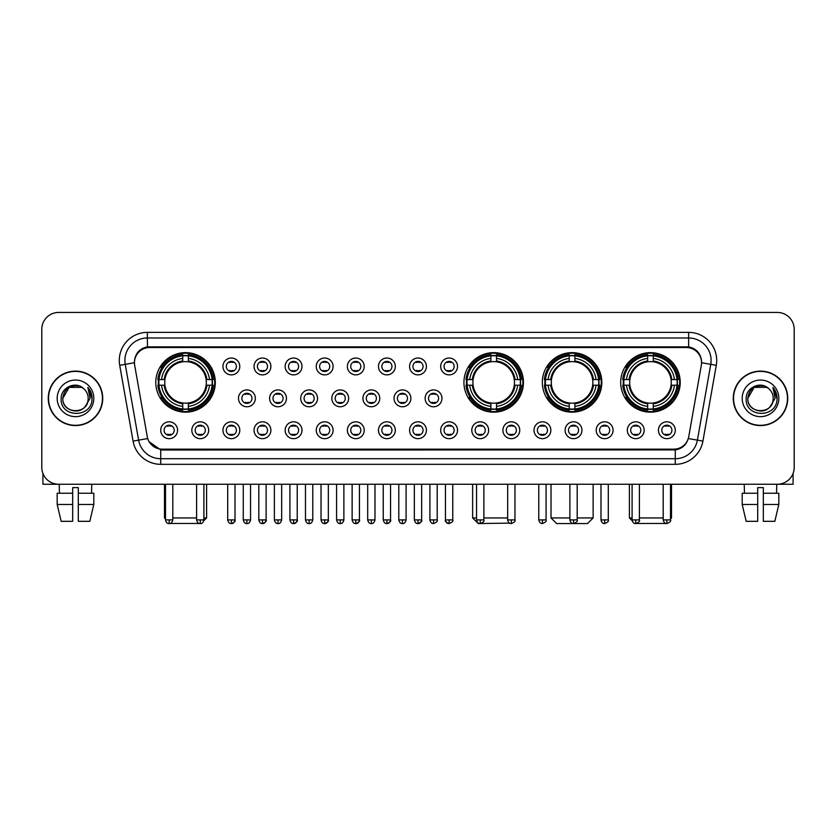 <?xml version="1.0" encoding="UTF-8"?>
<svg xmlns="http://www.w3.org/2000/svg" width="836" height="836" viewBox="0 0 836 836"><rect width="100%" height="100%" fill="white"/><g stroke="black" fill="none" stroke-linecap="round" stroke-linejoin="round"><path stroke-width="1.25" d="M463.928 382.397A29.762 29.762 0 0 0 493.689 412.158A29.762 29.762 0 0 0 523.451 382.397A29.762 29.762 0 0 0 493.689 352.646A29.762 29.762 0 0 0 463.928 382.397M542.313 382.397A29.762 29.762 0 0 0 572.075 412.158A29.762 29.762 0 0 0 601.836 382.397A29.762 29.762 0 0 0 572.075 352.646A29.762 29.762 0 0 0 542.313 382.397M620.699 382.397A29.762 29.762 0 0 0 650.46 412.158A29.762 29.762 0 0 0 680.222 382.397A29.762 29.762 0 0 0 650.46 352.646A29.762 29.762 0 0 0 620.699 382.397M155.778 382.397A29.762 29.762 0 0 0 185.54 412.158A29.762 29.762 0 0 0 215.301 382.397A29.762 29.762 0 0 0 185.54 352.646A29.762 29.762 0 0 0 155.778 382.397M208.676 430.237A8.423 8.423 0 0 1 200.253 438.66A8.423 8.423 0 0 1 191.831 430.237A8.423 8.423 0 0 1 200.253 421.814A8.423 8.423 0 0 1 208.676 430.237M195.196 430.237A5.058 5.058 0 0 0 200.253 435.295A5.058 5.058 0 0 0 205.311 430.237A5.058 5.058 0 0 0 200.253 425.19A5.058 5.058 0 0 0 195.196 430.237M239.786 430.237A8.423 8.423 0 0 1 231.363 438.66A8.423 8.423 0 0 1 222.94 430.237A8.423 8.423 0 0 1 231.363 421.814A8.423 8.423 0 0 1 239.786 430.237M226.305 430.237A5.058 5.058 0 0 0 231.363 435.295A5.058 5.058 0 0 0 236.41 430.237A5.058 5.058 0 0 0 231.363 425.19A5.058 5.058 0 0 0 226.305 430.237M270.885 430.237A8.423 8.423 0 0 1 262.462 438.66A8.423 8.423 0 0 1 254.039 430.237A8.423 8.423 0 0 1 262.462 421.814A8.423 8.423 0 0 1 270.885 430.237M257.415 430.237A5.058 5.058 0 0 0 262.462 435.295A5.058 5.058 0 0 0 267.52 430.237A5.058 5.058 0 0 0 262.462 425.19A5.058 5.058 0 0 0 257.415 430.237M301.995 430.237A8.423 8.423 0 0 1 293.572 438.66A8.423 8.423 0 0 1 285.149 430.237A8.423 8.423 0 0 1 293.572 421.814A8.423 8.423 0 0 1 301.995 430.237M288.524 430.237A5.058 5.058 0 0 0 293.572 435.295A5.058 5.058 0 0 0 298.63 430.237A5.058 5.058 0 0 0 293.572 425.19A5.058 5.058 0 0 0 288.524 430.237M333.104 430.237A8.423 8.423 0 0 1 324.681 438.66A8.423 8.423 0 0 1 316.259 430.237A8.423 8.423 0 0 1 324.681 421.814A8.423 8.423 0 0 1 333.104 430.237M319.624 430.237A5.058 5.058 0 0 0 324.681 435.295A5.058 5.058 0 0 0 329.729 430.237A5.058 5.058 0 0 0 324.681 425.19A5.058 5.058 0 0 0 319.624 430.237M364.214 430.237A8.423 8.423 0 0 1 355.791 438.66A8.423 8.423 0 0 1 347.368 430.237A8.423 8.423 0 0 1 355.791 421.814A8.423 8.423 0 0 1 364.214 430.237M350.733 430.237A5.058 5.058 0 0 0 355.791 435.295A5.058 5.058 0 0 0 360.839 430.237A5.058 5.058 0 0 0 355.791 425.19A5.058 5.058 0 0 0 350.733 430.237M395.313 430.237A8.423 8.423 0 0 1 386.89 438.66A8.423 8.423 0 0 1 378.468 430.237A8.423 8.423 0 0 1 386.89 421.814A8.423 8.423 0 0 1 395.313 430.237M381.843 430.237A5.058 5.058 0 0 0 386.89 435.295A5.058 5.058 0 0 0 391.948 430.237A5.058 5.058 0 0 0 386.89 425.19A5.058 5.058 0 0 0 381.843 430.237M426.423 430.237A8.423 8.423 0 0 1 418 438.66A8.423 8.423 0 0 1 409.577 430.237A8.423 8.423 0 0 1 418 421.814A8.423 8.423 0 0 1 426.423 430.237M412.942 430.237A5.058 5.058 0 0 0 418 435.295A5.058 5.058 0 0 0 423.058 430.237A5.058 5.058 0 0 0 418 425.19A5.058 5.058 0 0 0 412.942 430.237M457.532 430.237A8.423 8.423 0 0 1 449.11 438.66A8.423 8.423 0 0 1 440.687 430.237A8.423 8.423 0 0 1 449.11 421.814A8.423 8.423 0 0 1 457.532 430.237M444.052 430.237A5.058 5.058 0 0 0 449.11 435.295A5.058 5.058 0 0 0 454.157 430.237A5.058 5.058 0 0 0 449.11 425.19A5.058 5.058 0 0 0 444.052 430.237M488.632 430.237A8.423 8.423 0 0 1 480.209 438.66A8.423 8.423 0 0 1 471.786 430.237A8.423 8.423 0 0 1 480.209 421.814A8.423 8.423 0 0 1 488.632 430.237M475.161 430.237A5.058 5.058 0 0 0 480.209 435.295A5.058 5.058 0 0 0 485.267 430.237A5.058 5.058 0 0 0 480.209 425.19A5.058 5.058 0 0 0 475.161 430.237M519.741 430.237A8.423 8.423 0 0 1 511.318 438.66A8.423 8.423 0 0 1 502.896 430.237A8.423 8.423 0 0 1 511.318 421.814A8.423 8.423 0 0 1 519.741 430.237M506.271 430.237A5.058 5.058 0 0 0 511.318 435.295A5.058 5.058 0 0 0 516.376 430.237A5.058 5.058 0 0 0 511.318 425.19A5.058 5.058 0 0 0 506.271 430.237M550.851 430.237A8.423 8.423 0 0 1 542.428 438.66A8.423 8.423 0 0 1 534.005 430.237A8.423 8.423 0 0 1 542.428 421.814A8.423 8.423 0 0 1 550.851 430.237M537.37 430.237A5.058 5.058 0 0 0 542.428 435.295A5.058 5.058 0 0 0 547.475 430.237A5.058 5.058 0 0 0 542.428 425.19A5.058 5.058 0 0 0 537.37 430.237M581.96 430.237A8.423 8.423 0 0 1 573.538 438.66A8.423 8.423 0 0 1 565.115 430.237A8.423 8.423 0 0 1 573.538 421.814A8.423 8.423 0 0 1 581.96 430.237M568.48 430.237A5.058 5.058 0 0 0 573.538 435.295A5.058 5.058 0 0 0 578.585 430.237A5.058 5.058 0 0 0 573.538 425.19A5.058 5.058 0 0 0 568.48 430.237M613.06 430.237A8.423 8.423 0 0 1 604.637 438.66A8.423 8.423 0 0 1 596.214 430.237A8.423 8.423 0 0 1 604.637 421.814A8.423 8.423 0 0 1 613.06 430.237M599.59 430.237A5.058 5.058 0 0 0 604.637 435.295A5.058 5.058 0 0 0 609.695 430.237A5.058 5.058 0 0 0 604.637 425.19A5.058 5.058 0 0 0 599.59 430.237M644.169 430.237A8.423 8.423 0 0 1 635.747 438.66A8.423 8.423 0 0 1 627.324 430.237A8.423 8.423 0 0 1 635.747 421.814A8.423 8.423 0 0 1 644.169 430.237M630.689 430.237A5.058 5.058 0 0 0 635.747 435.295A5.058 5.058 0 0 0 640.804 430.237A5.058 5.058 0 0 0 635.747 425.19A5.058 5.058 0 0 0 630.689 430.237M675.279 430.237A8.423 8.423 0 0 1 666.856 438.66A8.423 8.423 0 0 1 658.434 430.237A8.423 8.423 0 0 1 666.856 421.814A8.423 8.423 0 0 1 675.279 430.237M661.798 430.237A5.058 5.058 0 0 0 666.856 435.295A5.058 5.058 0 0 0 671.904 430.237A5.058 5.058 0 0 0 666.856 425.19A5.058 5.058 0 0 0 661.798 430.237M177.566 430.237A8.423 8.423 0 0 1 169.144 438.66A8.423 8.423 0 0 1 160.721 430.237A8.423 8.423 0 0 1 169.144 421.814A8.423 8.423 0 0 1 177.566 430.237M164.096 430.237A5.058 5.058 0 0 0 169.144 435.295A5.058 5.058 0 0 0 174.201 430.237A5.058 5.058 0 0 0 169.144 425.19A5.058 5.058 0 0 0 164.096 430.237M255.335 398.344A8.423 8.423 0 0 1 246.913 406.766A8.423 8.423 0 0 1 238.49 398.344A8.423 8.423 0 0 1 246.913 389.921A8.423 8.423 0 0 1 255.335 398.344M241.855 398.344A5.058 5.058 0 0 0 246.913 403.401A5.058 5.058 0 0 0 251.97 398.344A5.058 5.058 0 0 0 246.913 393.296A5.058 5.058 0 0 0 241.855 398.344M286.445 398.344A8.423 8.423 0 0 1 278.022 406.766A8.423 8.423 0 0 1 269.6 398.344A8.423 8.423 0 0 1 278.022 389.921A8.423 8.423 0 0 1 286.445 398.344M272.964 398.344A5.058 5.058 0 0 0 278.022 403.401A5.058 5.058 0 0 0 283.07 398.344A5.058 5.058 0 0 0 278.022 393.296A5.058 5.058 0 0 0 272.964 398.344M317.544 398.344A8.423 8.423 0 0 1 309.121 406.766A8.423 8.423 0 0 1 300.709 398.344A8.423 8.423 0 0 1 309.121 389.921A8.423 8.423 0 0 1 317.544 398.344M304.074 398.344A5.058 5.058 0 0 0 309.121 403.401A5.058 5.058 0 0 0 314.179 398.344A5.058 5.058 0 0 0 309.121 393.296A5.058 5.058 0 0 0 304.074 398.344M348.654 398.344A8.423 8.423 0 0 1 340.231 406.766A8.423 8.423 0 0 1 331.808 398.344A8.423 8.423 0 0 1 340.231 389.921A8.423 8.423 0 0 1 348.654 398.344M335.184 398.344A5.058 5.058 0 0 0 340.231 403.401A5.058 5.058 0 0 0 345.289 398.344A5.058 5.058 0 0 0 340.231 393.296A5.058 5.058 0 0 0 335.184 398.344M379.763 398.344A8.423 8.423 0 0 1 371.341 406.766A8.423 8.423 0 0 1 362.918 398.344A8.423 8.423 0 0 1 371.341 389.921A8.423 8.423 0 0 1 379.763 398.344M366.283 398.344A5.058 5.058 0 0 0 371.341 403.401A5.058 5.058 0 0 0 376.399 398.344A5.058 5.058 0 0 0 371.341 393.296A5.058 5.058 0 0 0 366.283 398.344M410.873 398.344A8.423 8.423 0 0 1 402.45 406.766A8.423 8.423 0 0 1 394.028 398.344A8.423 8.423 0 0 1 402.45 389.921A8.423 8.423 0 0 1 410.873 398.344M397.393 398.344A5.058 5.058 0 0 0 402.45 403.401A5.058 5.058 0 0 0 407.498 398.344A5.058 5.058 0 0 0 402.45 393.296A5.058 5.058 0 0 0 397.393 398.344M441.972 398.344A8.423 8.423 0 0 1 433.55 406.766A8.423 8.423 0 0 1 425.127 398.344A8.423 8.423 0 0 1 433.55 389.921A8.423 8.423 0 0 1 441.972 398.344M428.502 398.344A5.058 5.058 0 0 0 433.55 403.401A5.058 5.058 0 0 0 438.607 398.344A5.058 5.058 0 0 0 433.55 393.296A5.058 5.058 0 0 0 428.502 398.344M239.786 366.45A8.423 8.423 0 0 1 231.363 374.873A8.423 8.423 0 0 1 222.94 366.45A8.423 8.423 0 0 1 231.363 358.027A8.423 8.423 0 0 1 239.786 366.45M226.305 366.45A5.058 5.058 0 0 0 231.363 371.508A5.058 5.058 0 0 0 236.41 366.45A5.058 5.058 0 0 0 231.363 361.403A5.058 5.058 0 0 0 226.305 366.45M270.885 366.45A8.423 8.423 0 0 1 262.462 374.873A8.423 8.423 0 0 1 254.039 366.45A8.423 8.423 0 0 1 262.462 358.027A8.423 8.423 0 0 1 270.885 366.45M257.415 366.45A5.058 5.058 0 0 0 262.462 371.508A5.058 5.058 0 0 0 267.52 366.45A5.058 5.058 0 0 0 262.462 361.403A5.058 5.058 0 0 0 257.415 366.45M301.995 366.45A8.423 8.423 0 0 1 293.572 374.873A8.423 8.423 0 0 1 285.149 366.45A8.423 8.423 0 0 1 293.572 358.027A8.423 8.423 0 0 1 301.995 366.45M288.524 366.45A5.058 5.058 0 0 0 293.572 371.508A5.058 5.058 0 0 0 298.63 366.45A5.058 5.058 0 0 0 293.572 361.403A5.058 5.058 0 0 0 288.524 366.45M333.104 366.45A8.423 8.423 0 0 1 324.681 374.873A8.423 8.423 0 0 1 316.259 366.45A8.423 8.423 0 0 1 324.681 358.027A8.423 8.423 0 0 1 333.104 366.45M319.624 366.45A5.058 5.058 0 0 0 324.681 371.508A5.058 5.058 0 0 0 329.729 366.45A5.058 5.058 0 0 0 324.681 361.403A5.058 5.058 0 0 0 319.624 366.45M364.214 366.45A8.423 8.423 0 0 1 355.791 374.873A8.423 8.423 0 0 1 347.368 366.45A8.423 8.423 0 0 1 355.791 358.027A8.423 8.423 0 0 1 364.214 366.45M350.733 366.45A5.058 5.058 0 0 0 355.791 371.508A5.058 5.058 0 0 0 360.839 366.45A5.058 5.058 0 0 0 355.791 361.403A5.058 5.058 0 0 0 350.733 366.45M395.313 366.45A8.423 8.423 0 0 1 386.89 374.873A8.423 8.423 0 0 1 378.468 366.45A8.423 8.423 0 0 1 386.89 358.027A8.423 8.423 0 0 1 395.313 366.45M381.843 366.45A5.058 5.058 0 0 0 386.89 371.508A5.058 5.058 0 0 0 391.948 366.45A5.058 5.058 0 0 0 386.89 361.403A5.058 5.058 0 0 0 381.843 366.45M426.423 366.45A8.423 8.423 0 0 1 418 374.873A8.423 8.423 0 0 1 409.577 366.45A8.423 8.423 0 0 1 418 358.027A8.423 8.423 0 0 1 426.423 366.45M412.942 366.45A5.058 5.058 0 0 0 418 371.508A5.058 5.058 0 0 0 423.058 366.45A5.058 5.058 0 0 0 418 361.403A5.058 5.058 0 0 0 412.942 366.45M457.532 366.45A8.423 8.423 0 0 1 449.11 374.873A8.423 8.423 0 0 1 440.687 366.45A8.423 8.423 0 0 1 449.11 358.027A8.423 8.423 0 0 1 457.532 366.45M444.052 366.45A5.058 5.058 0 0 0 449.11 371.508A5.058 5.058 0 0 0 454.157 366.45A5.058 5.058 0 0 0 449.11 361.403A5.058 5.058 0 0 0 444.052 366.45M134.68 365.322A15.163 15.163 0 0 1 149.602 347.536L686.398 347.536A15.163 15.163 0 0 1 701.32 365.322L688.749 436.632A15.163 15.163 0 0 1 673.816 449.162L162.184 449.162A15.163 15.163 0 0 1 147.251 436.632L134.68 365.322M158.453 385.208A27.233 27.233 0 0 1 158.453 379.596M623.374 385.208A27.233 27.233 0 0 1 623.374 379.596M544.988 385.208A27.233 27.233 0 0 1 544.988 379.596M466.603 385.208A27.233 27.233 0 0 1 466.603 379.596M48.258 398.344A27.233 27.233 0 0 0 75.491 425.576A27.233 27.233 0 0 0 102.723 398.344A27.233 27.233 0 0 0 75.491 371.111A27.233 27.233 0 0 0 48.258 398.344M733.276 398.344A27.233 27.233 0 0 0 760.509 425.576A27.233 27.233 0 0 0 787.742 398.344A27.233 27.233 0 0 0 760.509 371.111A27.233 27.233 0 0 0 733.276 398.344M134.512 360.452L134.471 362.719L134.512 360.452C135.683 352.98 139.967 348.455 147.355 346.856L688.645 346.856C696.022 348.445 700.307 352.97 701.488 360.452L701.529 362.719M147.355 332.373L688.645 332.373A28.079 28.079 0 0 1 716.285 365.322L702.919 441.126A28.079 28.079 0 0 1 675.269 464.325L160.731 464.325A28.079 28.079 0 0 1 133.081 441.126L119.715 365.322A28.079 28.079 0 0 1 147.355 332.373L147.355 337.984L688.645 337.984A22.457 22.457 0 0 1 710.757 364.35L697.391 440.144A22.457 22.457 0 0 1 675.269 458.713L160.731 458.713A22.457 22.457 0 0 1 138.609 440.144L125.243 364.35A22.457 22.457 0 0 1 147.355 337.984L147.481 346.835M138.557 351.465L142.59 348.413M142.726 348.34L146.645 346.982M675.269 464.325L675.269 449.904C681.946 448.796 686.262 445.003 688.227 438.534C686.272 445.003 681.957 448.786 675.269 449.904L162.477 450.008L160.731 449.904L148.902 441.586M700.035 355.248L701.488 360.452M794.2 329.279A16.845 16.845 0 0 0 777.355 312.445L58.645 312.445A16.845 16.845 0 0 0 41.8 329.279L41.8 467.408A16.845 16.845 0 0 0 58.645 484.253L777.355 484.253A16.845 16.845 0 0 0 794.2 467.408L794.2 329.279L794.2 467.408M688.289 438.545L697.391 440.144L710.757 364.35L716.285 365.322M41.8 329.279L41.8 467.408M777.355 312.445L58.645 312.445M58.645 484.253L777.355 484.253M102.441 398.344A26.951 26.951 0 0 0 75.491 371.393A26.951 26.951 0 0 0 48.54 398.344A26.951 26.951 0 0 0 75.491 425.305A26.951 26.951 0 0 0 102.441 398.344M83.799 388.761A12.686 12.686 0 0 1 88.177 398.344C88.961 414.719 62.021 414.719 62.804 398.344L69.148 387.361L81.834 387.361L83.799 388.761C76.013 380.599 61.018 387.319 61.164 398.344C59.732 417.937 91.5 418.449 92.012 399.294L92.044 398.344C91.991 394.184 90.612 390.527 87.884 387.381L90.069 398.344L85.209 406.505A12.686 12.686 0 0 0 88.177 398.344C88.961 414.719 62.021 414.719 62.804 398.344C64.038 389.231 69.263 385.114 78.49 386.013M85.209 406.505C78.479 415.607 62.136 409.786 62.804 398.344M57.182 398.344A18.308 18.308 0 0 0 75.491 416.652A18.308 18.308 0 0 0 93.799 398.344A18.308 18.308 0 0 0 75.491 380.046A18.308 18.308 0 0 0 57.182 398.344M88.01 387.517L92.033 398.824M42.918 473.458L42.918 484.253L108.053 484.253M57.172 493.24L57.172 504.474L61.164 521.319L57.172 504.474L57.172 493.24L72.68 493.24L72.68 487.628L78.302 487.628L78.302 493.24L93.81 493.24L93.81 504.474L89.818 521.319L93.81 504.474L78.302 504.474L78.302 493.24L78.302 521.319L89.818 521.319M91.772 484.253L91.532 493.24M72.68 493.24L72.68 521.319L61.164 521.319M57.172 504.474L72.68 504.474M59.21 484.253L59.45 493.24M787.46 398.344A26.951 26.951 0 0 0 760.509 371.393A26.951 26.951 0 0 0 733.559 398.344A26.951 26.951 0 0 0 760.509 425.305A26.951 26.951 0 0 0 787.46 398.344M768.827 388.761A12.686 12.686 0 0 1 773.195 398.344C773.979 414.719 747.039 414.719 747.823 398.344L754.166 387.361L766.852 387.361L768.827 388.761C761.032 380.599 746.046 387.319 746.182 398.344C744.761 417.937 776.519 418.449 777.031 399.294L777.062 398.344C777.01 394.184 775.63 390.527 772.903 387.381L775.097 398.344L770.238 406.505A12.686 12.686 0 0 0 773.195 398.344C773.979 414.719 747.039 414.719 747.823 398.344C749.056 389.231 754.281 385.114 763.508 386.013M770.238 406.505C763.498 415.607 747.165 409.786 747.823 398.344M742.201 398.344A18.308 18.308 0 0 0 760.509 416.652A18.308 18.308 0 0 0 778.818 398.344A18.308 18.308 0 0 0 760.509 380.046A18.308 18.308 0 0 0 742.201 398.344M773.028 387.517L777.052 398.824M201.079 523.461L170.001 523.461M172.801 517.944L196.606 517.944M203.9 517.944L206.596 517.944L203.806 520.734M188.351 408.982L188.351 410.11A27.849 27.849 0 0 0 213.253 385.208L212.125 385.208A26.731 26.731 0 0 1 188.351 408.982L188.351 406.38A24.139 24.139 0 0 0 209.522 385.208L206.126 385.208A20.775 20.775 0 0 0 188.351 361.821L188.351 355.822A26.731 26.731 0 0 1 212.125 379.596L213.253 379.596A27.849 27.849 0 0 0 188.351 354.694L188.351 355.822M158.965 385.208L157.837 385.208A27.849 27.849 0 0 0 182.739 410.11L182.739 408.982A26.731 26.731 0 0 1 158.965 385.208L161.557 385.208A24.139 24.139 0 0 0 182.739 406.38L182.739 402.983A20.775 20.775 0 0 0 206.126 385.208L206.952 385.208A21.6 21.6 0 0 1 188.351 403.819L188.351 406.38M182.739 355.822L182.739 354.694A27.849 27.849 0 0 0 157.837 379.596L158.965 379.596A26.731 26.731 0 0 1 182.739 355.822L182.739 358.425A24.139 24.139 0 0 0 161.557 379.596L164.953 379.596A20.775 20.775 0 0 0 182.739 402.983L182.739 403.819A21.6 21.6 0 0 1 164.128 385.208L161.557 385.208M159.018 385.208A26.668 26.668 0 0 1 159.018 379.596M188.351 355.875A26.668 26.668 0 0 0 182.739 355.875M212.062 379.596A26.668 26.668 0 0 1 212.062 385.208M212.125 379.596L209.522 379.596A24.139 24.139 0 0 0 188.351 358.425M209.522 385.208L212.125 385.208M182.739 406.38L182.739 408.982M206.126 379.596L209.522 379.596M206.126 385.208A20.775 20.775 0 0 1 188.351 402.983L188.351 403.819M182.739 402.983A20.775 20.775 0 0 1 164.953 385.208L164.128 385.208M188.351 408.919A26.668 26.668 0 0 1 182.739 408.919M161.557 379.596L158.965 379.596M182.739 361.779L182.739 358.425M188.351 361.821A20.775 20.775 0 0 0 164.953 379.596L164.128 379.596A21.6 21.6 0 0 1 182.739 360.985M188.351 361.779L188.351 360.985A21.6 21.6 0 0 1 206.952 379.596M164.483 484.253L164.483 517.944L165.497 517.944M162.184 367.244L160.585 367.244A29.197 29.197 0 0 1 214.737 382.397A29.197 29.197 0 0 1 160.585 397.56L162.184 397.56M509.573 523.117L478.244 523.555L472.633 517.944L476.562 517.944M483.866 517.944L507.671 517.944M496.5 408.982L496.5 410.11A27.849 27.849 0 0 0 521.392 385.208L520.264 385.208A26.731 26.731 0 0 1 496.5 408.982L496.5 406.38A24.139 24.139 0 0 0 517.672 385.208L514.276 385.208A20.775 20.775 0 0 0 496.5 361.821L496.5 355.822A26.731 26.731 0 0 1 520.264 379.596L521.392 379.596A27.849 27.849 0 0 0 496.5 354.694L496.5 355.822M467.115 385.208L465.976 385.208A27.849 27.849 0 0 0 490.878 410.11L490.878 408.982A26.731 26.731 0 0 1 467.115 385.208L469.707 385.208A24.139 24.139 0 0 0 490.878 406.38L490.878 402.983A20.775 20.775 0 0 0 514.276 385.208L515.101 385.208A21.6 21.6 0 0 1 496.5 403.819L496.5 406.38M490.878 355.822L490.878 354.694A27.849 27.849 0 0 0 465.976 379.596L467.115 379.596A26.731 26.731 0 0 1 490.878 355.822L490.878 358.425A24.139 24.139 0 0 0 469.707 379.596L473.103 379.596A20.775 20.775 0 0 0 490.878 402.983L490.878 403.819A21.6 21.6 0 0 1 472.277 385.208L469.707 385.208M467.167 385.208A26.668 26.668 0 0 1 467.167 379.596M496.5 355.875A26.668 26.668 0 0 0 490.878 355.875M520.211 379.596A26.668 26.668 0 0 1 520.211 385.208M520.264 379.596L517.672 379.596A24.139 24.139 0 0 0 496.5 358.425M517.672 385.208L520.264 385.208M490.878 406.38L490.878 408.982M514.276 379.596L517.672 379.596M514.276 385.208A20.775 20.775 0 0 1 496.5 402.983L496.5 403.819M490.878 402.983A20.775 20.775 0 0 1 473.103 385.208L472.277 385.208M496.5 408.919A26.668 26.668 0 0 1 490.878 408.919M469.707 379.596L467.115 379.596M490.878 361.779L490.878 358.425M496.5 361.821A20.775 20.775 0 0 0 473.103 379.596L472.277 379.596A21.6 21.6 0 0 1 490.878 360.985M496.5 361.779L496.5 360.985A21.6 21.6 0 0 1 515.101 379.596M470.323 367.244L468.735 367.244A29.197 29.197 0 0 1 522.887 382.397A29.197 29.197 0 0 1 468.735 397.56L470.323 397.56M577.185 517.944L593.132 517.944L587.509 523.555L556.63 523.555L551.018 517.944L569.88 517.944M574.886 408.982L574.886 410.11A27.849 27.849 0 0 0 599.778 385.208L598.649 385.208A26.731 26.731 0 0 1 574.886 408.982L574.886 406.38A24.139 24.139 0 0 0 596.058 385.208L592.661 385.208A20.775 20.775 0 0 0 574.886 361.821L574.886 355.822A26.731 26.731 0 0 1 598.649 379.596L599.778 379.596A27.849 27.849 0 0 0 574.886 354.694L574.886 355.822M545.49 385.208L544.361 385.208A27.849 27.849 0 0 0 569.264 410.11L569.264 408.982A26.731 26.731 0 0 1 545.49 385.208L548.092 385.208A24.139 24.139 0 0 0 569.264 406.38L569.264 402.983A20.775 20.775 0 0 0 592.661 385.208L593.487 385.208A21.6 21.6 0 0 1 574.886 403.819L574.886 406.38M569.264 355.822L569.264 354.694A27.849 27.849 0 0 0 544.361 379.596L545.49 379.596A26.731 26.731 0 0 1 569.264 355.822L569.264 358.425A24.139 24.139 0 0 0 548.092 379.596L551.488 379.596A20.775 20.775 0 0 0 569.264 402.983L569.264 403.819A21.6 21.6 0 0 1 550.663 385.208L548.092 385.208M545.553 385.208A26.668 26.668 0 0 1 545.553 379.596M574.886 355.875A26.668 26.668 0 0 0 569.264 355.875M598.597 379.596A26.668 26.668 0 0 1 598.597 385.208M598.649 379.596L596.058 379.596A24.139 24.139 0 0 0 574.886 358.425M596.058 385.208L598.649 385.208M569.264 406.38L569.264 408.982M592.661 379.596L596.058 379.596M592.661 385.208A20.775 20.775 0 0 1 574.886 402.983L574.886 403.819M569.264 402.983A20.775 20.775 0 0 1 551.488 385.208L550.663 385.208M574.886 408.919A26.668 26.668 0 0 1 569.264 408.919M548.092 379.596L545.49 379.596M569.264 361.779L569.264 358.425M574.886 361.821A20.775 20.775 0 0 0 551.488 379.596L550.663 379.596A21.6 21.6 0 0 1 569.264 360.985M574.886 361.779L574.886 360.985A21.6 21.6 0 0 1 593.487 379.596M548.709 367.244L547.12 367.244A29.197 29.197 0 0 1 601.272 382.397A29.197 29.197 0 0 1 547.12 397.56L548.709 397.56M665.999 523.461L634.921 523.461M639.394 517.944L663.199 517.944M670.503 517.944L671.517 517.944L670.503 518.957M653.261 408.982L653.261 410.11A27.849 27.849 0 0 0 678.163 385.208L677.035 385.208A26.731 26.731 0 0 1 653.261 408.982L653.261 406.38A24.139 24.139 0 0 0 674.443 385.208L671.047 385.208A20.775 20.775 0 0 0 653.261 361.821L653.261 355.822A26.731 26.731 0 0 1 677.035 379.596L678.163 379.596A27.849 27.849 0 0 0 653.261 354.694L653.261 355.822M623.875 385.208L622.747 385.208A27.849 27.849 0 0 0 647.649 410.11L647.649 408.982A26.731 26.731 0 0 1 623.875 385.208L626.477 385.208A24.139 24.139 0 0 0 647.649 406.38L647.649 402.983A20.775 20.775 0 0 0 671.047 385.208L671.872 385.208A21.6 21.6 0 0 1 653.261 403.819L653.261 406.38M647.649 355.822L647.649 354.694A27.849 27.849 0 0 0 622.747 379.596L623.875 379.596A26.731 26.731 0 0 1 647.649 355.822L647.649 358.425A24.139 24.139 0 0 0 626.477 379.596L629.874 379.596A20.775 20.775 0 0 0 647.649 402.983L647.649 403.819A21.6 21.6 0 0 1 629.048 385.208L626.477 385.208M623.938 385.208A26.668 26.668 0 0 1 623.938 379.596M653.261 355.875A26.668 26.668 0 0 0 647.649 355.875M676.982 379.596A26.668 26.668 0 0 1 676.982 385.208M677.035 379.596L674.443 379.596A24.139 24.139 0 0 0 653.261 358.425M674.443 385.208L677.035 385.208M647.649 406.38L647.649 408.982M671.047 379.596L674.443 379.596M671.047 385.208A20.775 20.775 0 0 1 653.261 402.983L653.261 403.819M647.649 402.983A20.775 20.775 0 0 1 629.874 385.208L629.048 385.208M653.261 408.919A26.668 26.668 0 0 1 647.649 408.919M626.477 379.596L623.875 379.596M647.649 361.779L647.649 358.425M653.261 361.821A20.775 20.775 0 0 0 629.874 379.596L629.048 379.596A21.6 21.6 0 0 1 647.649 360.985M653.261 361.779L653.261 360.985A21.6 21.6 0 0 1 671.872 379.596M629.403 484.253L629.403 517.944L632.1 517.944M627.094 367.244L625.506 367.244A29.197 29.197 0 0 1 679.658 382.397A29.197 29.197 0 0 1 625.506 397.56L627.094 397.56M229.681 371.215L229.681 370.421A4.305 4.305 0 0 0 233.045 370.421L233.045 371.215M233.045 361.695L233.045 362.49A4.305 4.305 0 0 0 229.681 362.49L229.681 361.695M260.78 371.215L260.78 370.421A4.305 4.305 0 0 0 264.155 370.421L264.155 371.215M264.155 361.695L264.155 362.49A4.305 4.305 0 0 0 260.78 362.49L260.78 361.695M291.889 371.215L291.889 370.421A4.305 4.305 0 0 0 295.254 370.421L295.254 371.215M295.254 361.695L295.254 362.49A4.305 4.305 0 0 0 291.889 362.49L291.889 361.695M322.999 371.215L322.999 370.421A4.305 4.305 0 0 0 326.364 370.421L326.364 371.215M326.364 361.695L326.364 362.49A4.305 4.305 0 0 0 322.999 362.49L322.999 361.695M354.098 371.215L354.098 370.421A4.305 4.305 0 0 0 357.474 370.421L357.474 371.215M357.474 361.695L357.474 362.49A4.305 4.305 0 0 0 354.098 362.49L354.098 361.695M385.208 371.215L385.208 370.421A4.305 4.305 0 0 0 388.573 370.421L388.573 371.215M388.573 361.695L388.573 362.49A4.305 4.305 0 0 0 385.208 362.49L385.208 361.695M416.318 371.215L416.318 370.421A4.305 4.305 0 0 0 419.682 370.421L419.682 371.215M419.682 361.695L419.682 362.49A4.305 4.305 0 0 0 416.318 362.49L416.318 361.695M447.427 371.215L447.427 370.421A4.305 4.305 0 0 0 450.792 370.421L450.792 371.215M450.792 361.695L450.792 362.49A4.305 4.305 0 0 0 447.427 362.49L447.427 361.695M245.23 403.109L245.23 402.315A4.305 4.305 0 0 0 248.595 402.315L248.595 403.109M248.595 393.578L248.595 394.383A4.305 4.305 0 0 0 245.23 394.383L245.23 393.578M276.34 403.109L276.34 402.315A4.305 4.305 0 0 0 279.705 402.315L279.705 403.109M279.705 393.578L279.705 394.383A4.305 4.305 0 0 0 276.34 394.383L276.34 393.578M307.439 403.109L307.439 402.315A4.305 4.305 0 0 0 310.814 402.315L310.814 403.109M310.814 393.578L310.814 394.383A4.305 4.305 0 0 0 307.439 394.383L307.439 393.578M338.549 403.109L338.549 402.315A4.305 4.305 0 0 0 341.914 402.315L341.914 403.109M341.914 393.578L341.914 394.383A4.305 4.305 0 0 0 338.549 394.383L338.549 393.578M369.658 403.109L369.658 402.315A4.305 4.305 0 0 0 373.023 402.315L373.023 403.109M373.023 393.578L373.023 394.383A4.305 4.305 0 0 0 369.658 394.383L369.658 393.578M400.757 403.109L400.757 402.315A4.305 4.305 0 0 0 404.133 402.315L404.133 403.109M404.133 393.578L404.133 394.383A4.305 4.305 0 0 0 400.757 394.383L400.757 393.578M431.867 403.109L431.867 402.315A4.305 4.305 0 0 0 435.242 402.315L435.242 403.109M435.242 393.578L435.242 394.383A4.305 4.305 0 0 0 431.867 394.383L431.867 393.578M167.461 435.002L167.461 434.208A4.305 4.305 0 0 0 170.826 434.208L170.826 435.002M170.826 425.472L170.826 426.276A4.305 4.305 0 0 0 167.461 426.276L167.461 425.472M793.082 473.458L793.082 484.253L727.947 484.253M742.19 493.24L742.19 504.474L746.182 521.319L742.19 504.474L742.19 493.24L757.698 493.24L757.698 487.628L763.32 487.628L763.32 493.24L778.828 493.24L778.828 504.474L774.836 521.319L778.828 504.474L763.32 504.474L763.32 493.24M776.79 484.253L776.55 493.24M757.698 493.24L757.698 521.319L746.182 521.319M742.19 504.474L757.698 504.474M774.836 521.319L763.32 521.319L763.32 504.474M744.228 484.253L744.468 493.24M198.571 435.002L198.571 434.208A4.305 4.305 0 0 0 201.936 434.208L201.936 435.002M201.936 425.472L201.936 426.276A4.305 4.305 0 0 0 198.571 426.276L198.571 425.472M229.681 435.002L229.681 434.208A4.305 4.305 0 0 0 233.045 434.208L233.045 435.002M233.045 425.472L233.045 426.276A4.305 4.305 0 0 0 229.681 426.276L229.681 425.472M260.78 435.002L260.78 434.208A4.305 4.305 0 0 0 264.155 434.208L264.155 435.002M264.155 425.472L264.155 426.276A4.305 4.305 0 0 0 260.78 426.276L260.78 425.472M291.889 435.002L291.889 434.208A4.305 4.305 0 0 0 295.254 434.208L295.254 435.002M295.254 425.472L295.254 426.276A4.305 4.305 0 0 0 291.889 426.276L291.889 425.472M322.999 435.002L322.999 434.208A4.305 4.305 0 0 0 326.364 434.208L326.364 435.002M326.364 425.472L326.364 426.276A4.305 4.305 0 0 0 322.999 426.276L322.999 425.472M354.098 435.002L354.098 434.208A4.305 4.305 0 0 0 357.474 434.208L357.474 435.002M357.474 425.472L357.474 426.276A4.305 4.305 0 0 0 354.098 426.276L354.098 425.472M385.208 435.002L385.208 434.208A4.305 4.305 0 0 0 388.573 434.208L388.573 435.002M388.573 425.472L388.573 426.276A4.305 4.305 0 0 0 385.208 426.276L385.208 425.472M416.318 435.002L416.318 434.208A4.305 4.305 0 0 0 419.682 434.208L419.682 435.002M419.682 425.472L419.682 426.276A4.305 4.305 0 0 0 416.318 426.276L416.318 425.472M447.427 435.002L447.427 434.208A4.305 4.305 0 0 0 450.792 434.208L450.792 435.002M450.792 425.472L450.792 426.276A4.305 4.305 0 0 0 447.427 426.276L447.427 425.472M478.526 435.002L478.526 434.208A4.305 4.305 0 0 0 481.902 434.208L481.902 435.002M481.902 425.472L481.902 426.276A4.305 4.305 0 0 0 478.526 426.276L478.526 425.472M509.636 435.002L509.636 434.208A4.305 4.305 0 0 0 513.001 434.208L513.001 435.002M513.001 425.472L513.001 426.276A4.305 4.305 0 0 0 509.636 426.276L509.636 425.472M540.746 435.002L540.746 434.208A4.305 4.305 0 0 0 544.111 434.208L544.111 435.002M544.111 425.472L544.111 426.276A4.305 4.305 0 0 0 540.746 426.276L540.746 425.472M571.845 435.002L571.845 434.208A4.305 4.305 0 0 0 575.22 434.208L575.22 435.002M575.22 425.472L575.22 426.276A4.305 4.305 0 0 0 571.845 426.276L571.845 425.472M602.955 435.002L602.955 434.208A4.305 4.305 0 0 0 606.319 434.208L606.319 435.002M606.319 425.472L606.319 426.276A4.305 4.305 0 0 0 602.955 426.276L602.955 425.472M634.064 435.002L634.064 434.208A4.305 4.305 0 0 0 637.429 434.208L637.429 435.002M637.429 425.472L637.429 426.276A4.305 4.305 0 0 0 634.064 426.276L634.064 425.472M665.174 435.002L665.174 434.208A4.305 4.305 0 0 0 668.539 434.208L668.539 435.002M668.539 425.472L668.539 426.276A4.305 4.305 0 0 0 665.174 426.276L665.174 425.472M688.645 332.373L688.645 346.856M119.715 365.322L125.243 364.35A22.457 22.457 0 0 1 124.898 360.452M125.243 364.35L134.45 362.719M160.731 464.325L160.731 449.904M133.081 441.126L147.711 438.545M701.55 362.719L710.757 364.35M697.391 440.144L702.919 441.126M182.739 409.18A26.919 26.919 0 0 0 188.351 409.18M212.313 385.208A26.919 26.919 0 0 0 212.313 379.596M188.351 355.624A26.919 26.919 0 0 0 182.739 355.624M490.878 409.18A26.919 26.919 0 0 0 496.5 409.18M520.462 385.208A26.919 26.919 0 0 0 520.462 379.596M496.5 355.624A26.919 26.919 0 0 0 490.878 355.624M569.264 409.18A26.919 26.919 0 0 0 574.886 409.18M598.848 385.208A26.919 26.919 0 0 0 598.848 379.596M574.886 355.624A26.919 26.919 0 0 0 569.264 355.624M647.649 409.18A26.919 26.919 0 0 0 653.261 409.18M677.233 385.208A26.919 26.919 0 0 0 677.233 379.596M653.261 355.624A26.919 26.919 0 0 0 647.649 355.624M246.913 519.908L243.266 519.908C243.903 522.51 245.115 523.733 246.913 523.555L246.913 519.908L250.56 519.908L250.56 484.253M278.022 519.908L274.375 519.908C275.002 522.51 276.225 523.733 278.022 523.555L278.022 519.908L281.669 519.908L281.669 484.253M309.121 519.908L305.474 519.908C306.112 522.51 307.334 523.733 309.121 523.555L309.121 519.908L312.779 519.908L312.779 484.253M340.231 519.908L336.584 519.908C337.221 522.51 338.434 523.733 340.231 523.555L340.231 519.908L343.878 519.908L343.878 484.253M371.341 519.908L367.694 519.908C368.331 522.51 369.543 523.733 371.341 523.555L371.341 519.908L374.988 519.908L374.988 484.253M402.45 519.908L398.793 519.908C399.43 522.51 400.653 523.733 402.45 523.555L402.45 519.908L406.097 519.908L406.097 484.253M433.55 519.908L429.903 519.908C430.54 522.51 431.752 523.733 433.55 523.555L433.55 519.908L437.207 519.908L437.207 484.253M169.144 519.908L165.497 519.908C166.134 522.51 167.346 523.733 169.144 523.555L169.144 519.908L172.801 519.908L172.801 484.253M200.253 519.908L196.606 519.908C197.244 522.51 198.456 523.733 200.253 523.555L200.253 519.908L203.9 519.908L203.9 484.253M231.363 519.908L227.706 519.908C228.343 522.51 229.566 523.733 231.363 523.555L231.363 519.908L235.01 519.908C235.752 521.079 234.529 522.291 231.363 523.555C233.16 523.733 234.373 522.51 235.01 519.908L235.01 484.253M262.462 519.908L258.815 519.908C259.453 522.51 260.675 523.733 262.462 523.555L262.462 519.908L266.12 519.908C266.862 521.079 265.639 522.291 262.462 523.555C264.26 523.733 265.482 522.51 266.12 519.908L266.12 484.253M293.572 519.908L289.925 519.908C290.562 522.51 291.774 523.733 293.572 523.555L293.572 519.908L297.219 519.908C297.961 521.079 296.749 522.291 293.572 523.555C295.369 523.733 296.581 522.51 297.219 519.908L297.219 484.253M324.681 519.908L321.034 519.908C321.672 522.51 322.884 523.733 324.681 523.555L324.681 519.908L328.329 519.908C329.07 521.079 327.858 522.291 324.681 523.555C326.479 523.733 327.691 522.51 328.329 519.908L328.329 484.253M355.791 519.908L352.134 519.908C352.771 522.51 353.994 523.733 355.791 523.555L355.791 519.908L359.438 519.908C360.18 521.079 358.957 522.291 355.791 523.555C357.578 523.733 358.801 522.51 359.438 519.908L359.438 484.253M386.89 519.908L383.243 519.908C383.881 522.51 385.093 523.733 386.89 523.555L386.89 519.908L390.548 519.908C391.279 521.079 390.067 522.291 386.89 523.555C388.688 523.733 389.91 522.51 390.548 519.908L390.548 484.253M418 519.908L414.353 519.908L414.353 484.253L414.353 519.908C414.99 522.51 416.203 523.733 418 523.555L418 519.908L421.647 519.908C422.389 521.079 421.177 522.291 418 523.555C419.797 523.733 421.01 522.51 421.647 519.908L421.647 484.253M449.11 519.908L445.452 519.908C444.721 521.079 445.933 522.291 449.11 523.555L449.11 519.908L452.757 519.908L452.757 484.253M480.209 519.908L476.562 519.908C477.199 522.51 478.422 523.733 480.209 523.555L480.209 519.908L483.866 519.908L483.866 484.253M511.318 519.908L507.671 519.908C508.309 522.51 509.521 523.733 511.318 523.555L511.318 519.908L514.966 519.908L514.966 484.253M542.428 519.908L538.781 519.908C539.419 522.51 540.631 523.733 542.428 523.555L542.428 519.908L546.075 519.908L546.075 484.253M573.538 519.908L569.88 519.908C570.518 522.51 571.74 523.733 573.538 523.555L573.538 519.908L577.185 519.908L577.185 484.253M604.637 519.908L600.99 519.908C601.627 522.51 602.84 523.733 604.637 523.555L604.637 519.908L608.294 519.908L608.294 484.253M635.747 519.908L632.1 519.908C632.737 522.51 633.949 523.733 635.747 523.555L635.747 519.908L639.394 519.908L639.394 484.253M666.856 519.908L663.199 519.908C663.836 522.51 665.059 523.733 666.856 523.555L666.856 519.908L670.503 519.908L670.503 484.253M206.596 484.253L206.596 517.944M165.497 518.957L164.483 517.944M472.633 484.253L472.633 517.944M593.132 484.253L593.132 517.944M551.018 484.253L551.018 517.944M671.517 484.253L671.517 517.944M632.194 520.734L629.403 517.944M445.452 519.908L445.452 484.253L445.452 519.908C446.09 522.51 447.312 523.733 449.11 523.555C452.276 522.291 453.499 521.079 452.757 519.908M243.266 519.908L243.266 484.253M250.56 519.908C249.922 522.51 248.71 523.733 246.913 523.555M274.375 519.908L274.375 484.253M281.669 519.908C281.032 522.51 279.82 523.733 278.022 523.555M305.474 519.908L305.474 484.253M312.779 519.908C312.141 522.51 310.919 523.733 309.121 523.555M336.584 519.908L336.584 484.253M343.878 519.908C343.251 522.51 342.029 523.733 340.231 523.555M367.694 519.908L367.694 484.253M374.988 519.908C374.35 522.51 373.138 523.733 371.341 523.555M398.793 519.908L398.793 484.253M406.097 519.908C405.46 522.51 404.248 523.733 402.45 523.555M429.903 519.908L429.903 484.253M437.207 519.908C437.939 521.079 436.726 522.291 433.55 523.555M165.497 519.908L165.497 484.253M172.801 519.908C172.164 522.51 170.941 523.733 169.144 523.555M196.606 519.908L196.606 484.253M203.9 519.908C203.263 522.51 202.051 523.733 200.253 523.555M227.706 519.908L227.706 484.253M258.815 519.908L258.815 484.253M289.925 519.908L289.925 484.253M321.034 519.908L321.034 484.253M352.134 519.908L352.134 484.253M383.243 519.908L383.243 484.253M476.562 519.908L476.562 484.253M483.866 519.908C484.608 521.079 483.386 522.291 480.209 523.555M507.671 519.908L507.671 484.253M514.966 519.908C515.707 521.079 514.495 522.291 511.318 523.555M538.781 519.908L538.781 484.253M546.075 519.908C546.817 521.079 545.605 522.291 542.428 523.555M569.88 519.908L569.88 484.253M577.185 519.908C577.927 521.079 576.704 522.291 573.538 523.555M600.99 519.908L600.99 484.253M608.294 519.908C609.026 521.079 607.814 522.291 604.637 523.555M632.1 519.908L632.1 484.253M639.394 519.908C640.136 521.079 638.923 522.291 635.747 523.555M663.199 519.908L663.199 484.253M670.503 519.908C671.245 521.079 670.023 522.291 666.856 523.555"/></g></svg>
